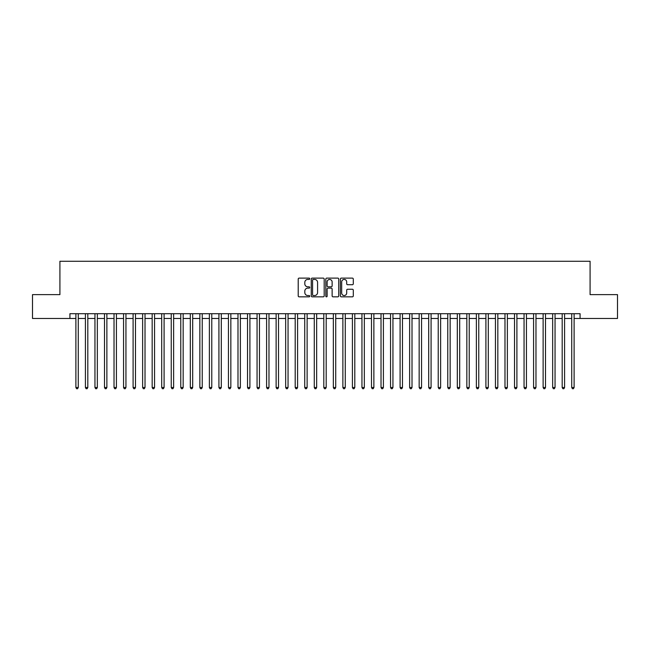 <?xml version="1.0" encoding="UTF-8"?>
<svg xmlns="http://www.w3.org/2000/svg" width="650" height="650" viewBox="0 0 650 650"><rect width="100%" height="100%" fill="white"/><g stroke="black" fill="none" stroke-linecap="round" stroke-linejoin="round"><path stroke-width="0.97" d="M309.741 278.777A0.658 0.658 0 0 0 309.091 278.119L299.146 278.119A0.934 0.934 0 0 0 298.212 279.053L298.212 295.904A0.934 0.934 0 0 0 299.146 296.839L309.091 296.839A0.658 0.658 0 0 0 309.741 296.181A0.658 0.658 0 0 0 309.091 295.531L307.799 295.531A2.998 2.998 0 0 1 304.809 292.533L304.809 291.127A2.998 2.998 0 0 1 307.799 288.137L309.091 288.137A0.658 0.658 0 0 0 309.741 287.479A0.658 0.658 0 0 0 309.091 286.821L307.799 286.821A2.998 2.998 0 0 1 304.809 283.831L304.809 282.425A2.998 2.998 0 0 1 307.799 279.427L309.091 279.427A0.658 0.658 0 0 0 309.741 278.777M352.357 284.716A0.934 0.934 0 0 0 353.291 283.782L353.291 279.053A0.934 0.934 0 0 0 352.357 278.119L341.307 278.119A0.934 0.934 0 0 0 340.373 279.053L340.373 295.904A0.934 0.934 0 0 0 341.307 296.839L352.357 296.839A0.934 0.934 0 0 0 353.291 295.904L353.291 290.192A0.934 0.934 0 0 0 352.357 289.258L347.628 289.258A0.934 0.934 0 0 0 346.694 290.192L346.694 293.02A2.502 2.502 0 0 1 344.191 295.531A2.502 2.502 0 0 1 341.681 293.02L341.681 281.929A2.502 2.502 0 0 1 344.191 279.427A2.502 2.502 0 0 1 346.694 281.929L346.694 283.782A0.934 0.934 0 0 0 347.628 284.716L352.357 284.716M69.924 318.467L32.5 318.467L32.5 294.629L59.914 294.629L59.914 261.259L590.086 261.259L590.086 294.629L617.5 294.629L617.5 318.467L580.076 318.467L580.076 313.698L69.924 313.698L69.924 318.467L75.888 318.467M324.179 279.053A0.934 0.934 0 0 0 323.245 278.119L312.203 278.119A0.934 0.934 0 0 0 311.261 279.053L311.261 295.904A0.934 0.934 0 0 0 312.203 296.839L323.245 296.839A0.934 0.934 0 0 0 324.179 295.904L324.179 279.053M326.755 278.119L337.797 278.119A0.934 0.934 0 0 1 338.739 279.053L338.739 295.904A0.934 0.934 0 0 1 337.797 296.839L333.076 296.839A0.934 0.934 0 0 1 332.134 295.904L332.134 289.071A0.934 0.934 0 0 0 331.199 288.137L328.063 288.137A0.934 0.934 0 0 0 327.129 289.071L327.129 296.181A0.658 0.658 0 0 1 326.471 296.839A0.658 0.658 0 0 1 325.821 296.181L325.821 279.053A0.934 0.934 0 0 1 326.755 278.119M78.268 318.467L85.418 318.467M87.807 318.467L94.957 318.467M97.337 318.467L104.496 318.467M106.876 318.467L114.026 318.467M116.415 318.467L123.565 318.467M125.946 318.467L133.096 318.467M135.484 318.467L142.634 318.467M145.015 318.467L152.173 318.467M154.554 318.467L161.704 318.467M164.093 318.467L171.243 318.467M173.623 318.467L180.773 318.467M183.162 318.467L190.312 318.467M192.692 318.467L199.851 318.467M202.231 318.467L209.381 318.467M211.77 318.467L218.92 318.467M221.301 318.467L228.451 318.467M230.839 318.467L237.989 318.467M240.37 318.467L247.528 318.467M249.909 318.467L257.059 318.467M259.447 318.467L266.598 318.467M268.978 318.467L276.128 318.467M278.517 318.467L285.667 318.467M288.048 318.467L295.206 318.467M297.586 318.467L304.736 318.467M307.125 318.467L314.275 318.467M316.656 318.467L323.806 318.467M326.194 318.467L333.344 318.467M335.725 318.467L342.875 318.467M345.264 318.467L352.414 318.467M354.794 318.467L361.952 318.467M364.333 318.467L371.483 318.467M373.872 318.467L381.022 318.467M383.402 318.467L390.553 318.467M392.941 318.467L400.091 318.467M402.472 318.467L409.63 318.467M412.011 318.467L419.161 318.467M421.549 318.467L428.699 318.467M431.08 318.467L438.23 318.467M440.619 318.467L447.769 318.467M450.149 318.467L457.308 318.467M459.688 318.467L466.838 318.467M469.227 318.467L476.377 318.467M478.757 318.467L485.907 318.467M488.296 318.467L495.446 318.467M497.827 318.467L504.985 318.467M507.366 318.467L514.516 318.467M516.904 318.467L524.054 318.467M526.435 318.467L533.585 318.467M535.974 318.467L543.124 318.467M545.504 318.467L552.663 318.467M555.043 318.467L562.193 318.467M564.582 318.467L571.732 318.467M574.113 318.467L580.076 318.467M313.227 279.427A0.658 0.658 0 0 0 312.577 280.085L312.577 294.873A0.658 0.658 0 0 0 313.227 295.531L314.584 295.531A2.998 2.998 0 0 0 317.582 292.533L317.582 282.425A2.998 2.998 0 0 0 314.584 279.427L313.227 279.427M332.134 281.978A2.502 2.502 0 0 0 329.631 279.476A2.502 2.502 0 0 0 327.129 281.978L327.129 285.886A0.934 0.934 0 0 0 328.063 286.821L331.199 286.821A0.934 0.934 0 0 0 332.134 285.886L332.134 281.978M78.268 313.698L78.268 387.506L75.888 387.506L75.888 313.698M78.268 387.506L77.553 388.741L76.603 388.741L75.888 387.506M87.807 313.698L87.807 387.506L85.418 387.506L85.418 313.698M87.807 387.506L87.092 388.741L86.133 388.741L85.418 387.506M97.337 313.698L97.337 387.506L94.957 387.506L94.957 313.698M97.337 387.506L96.623 388.741L95.672 388.741L94.957 387.506M106.876 313.698L106.876 387.506L104.496 387.506L104.496 313.698M106.876 387.506L106.161 388.741L105.211 388.741L104.496 387.506M116.415 313.698L116.415 387.506L114.026 387.506L114.026 313.698M116.415 387.506L115.7 388.741L114.741 388.741L114.026 387.506M125.946 313.698L125.946 387.506L123.565 387.506L123.565 313.698M125.946 387.506L125.231 388.741L124.28 388.741L123.565 387.506M135.484 313.698L135.484 387.506L133.096 387.506L133.096 313.698M135.484 387.506L134.769 388.741L133.811 388.741L133.096 387.506M145.015 313.698L145.015 387.506L142.634 387.506L142.634 313.698M145.015 387.506L144.3 388.741L143.349 388.741L142.634 387.506M154.554 313.698L154.554 387.506L152.173 387.506L152.173 313.698M154.554 387.506L153.839 388.741L152.888 388.741L152.173 387.506M164.093 313.698L164.093 387.506L161.704 387.506L161.704 313.698M164.093 387.506L163.377 388.741L162.419 388.741L161.704 387.506M173.623 313.698L173.623 387.506L171.243 387.506L171.243 313.698M173.623 387.506L172.908 388.741L171.957 388.741L171.243 387.506M183.162 313.698L183.162 387.506L180.773 387.506L180.773 313.698M183.162 387.506L182.447 388.741L181.488 388.741L180.773 387.506M192.692 313.698L192.692 387.506L190.312 387.506L190.312 313.698M192.692 387.506L191.977 388.741L191.027 388.741L190.312 387.506M202.231 313.698L202.231 387.506L199.851 387.506L199.851 313.698M202.231 387.506L201.516 388.741L200.566 388.741L199.851 387.506M211.77 313.698L211.77 387.506L209.381 387.506L209.381 313.698M211.77 387.506L211.055 388.741L210.096 388.741L209.381 387.506M221.301 313.698L221.301 387.506L218.92 387.506L218.92 313.698M221.301 387.506L220.586 388.741L219.635 388.741L218.92 387.506M230.839 313.698L230.839 387.506L228.451 387.506L228.451 313.698M230.839 387.506L230.124 388.741L229.166 388.741L228.451 387.506M240.37 313.698L240.37 387.506L237.989 387.506L237.989 313.698M240.37 387.506L239.655 388.741L238.704 388.741L237.989 387.506M249.909 313.698L249.909 387.506L247.528 387.506L247.528 313.698M249.909 387.506L249.194 388.741L248.243 388.741L247.528 387.506M259.447 313.698L259.447 387.506L257.059 387.506L257.059 313.698M259.447 387.506L258.733 388.741L257.774 388.741L257.059 387.506M268.978 313.698L268.978 387.506L266.598 387.506L266.598 313.698M268.978 387.506L268.263 388.741L267.312 388.741L266.598 387.506M278.517 313.698L278.517 387.506L276.128 387.506L276.128 313.698M278.517 387.506L277.802 388.741L276.843 388.741L276.128 387.506M288.048 313.698L288.048 387.506L285.667 387.506L285.667 313.698M288.048 387.506L287.332 388.741L286.382 388.741L285.667 387.506M297.586 313.698L297.586 387.506L295.206 387.506L295.206 313.698M297.586 387.506L296.871 388.741L295.921 388.741L295.206 387.506M307.125 313.698L307.125 387.506L304.736 387.506L304.736 313.698M307.125 387.506L306.402 388.741L305.451 388.741L304.736 387.506M316.656 313.698L316.656 387.506L314.275 387.506L314.275 313.698M316.656 387.506L315.941 388.741L314.99 388.741L314.275 387.506M326.194 313.698L326.194 387.506L323.806 387.506L323.806 313.698M326.194 387.506L325.479 388.741L324.521 388.741L323.806 387.506M335.725 313.698L335.725 387.506L333.344 387.506L333.344 313.698M335.725 387.506L335.01 388.741L334.059 388.741L333.344 387.506M345.264 313.698L345.264 387.506L342.875 387.506L342.875 313.698M345.264 387.506L344.549 388.741L343.598 388.741L342.875 387.506M354.794 313.698L354.794 387.506L352.414 387.506L352.414 313.698M354.794 387.506L354.079 388.741L353.129 388.741L352.414 387.506M364.333 313.698L364.333 387.506L361.952 387.506L361.952 313.698M364.333 387.506L363.618 388.741L362.668 388.741L361.952 387.506M373.872 313.698L373.872 387.506L371.483 387.506L371.483 313.698M373.872 387.506L373.157 388.741L372.198 388.741L371.483 387.506M383.402 313.698L383.402 387.506L381.022 387.506L381.022 313.698M383.402 387.506L382.688 388.741L381.737 388.741L381.022 387.506M392.941 313.698L392.941 387.506L390.553 387.506L390.553 313.698M392.941 387.506L392.226 388.741L391.267 388.741L390.553 387.506M402.472 313.698L402.472 387.506L400.091 387.506L400.091 313.698M402.472 387.506L401.757 388.741L400.806 388.741L400.091 387.506M412.011 313.698L412.011 387.506L409.63 387.506L409.63 313.698M412.011 387.506L411.296 388.741L410.345 388.741L409.63 387.506M421.549 313.698L421.549 387.506L419.161 387.506L419.161 313.698M421.549 387.506L420.834 388.741L419.876 388.741L419.161 387.506M431.08 313.698L431.08 387.506L428.699 387.506L428.699 313.698M431.08 387.506L430.365 388.741L429.414 388.741L428.699 387.506M440.619 313.698L440.619 387.506L438.23 387.506L438.23 313.698M440.619 387.506L439.904 388.741L438.945 388.741L438.23 387.506M450.149 313.698L450.149 387.506L447.769 387.506L447.769 313.698M450.149 387.506L449.434 388.741L448.484 388.741L447.769 387.506M459.688 313.698L459.688 387.506L457.308 387.506L457.308 313.698M459.688 387.506L458.973 388.741L458.023 388.741L457.308 387.506M469.227 313.698L469.227 387.506L466.838 387.506L466.838 313.698M469.227 387.506L468.512 388.741L467.553 388.741L466.838 387.506M478.757 313.698L478.757 387.506L476.377 387.506L476.377 313.698M478.757 387.506L478.043 388.741L477.092 388.741L476.377 387.506M488.296 313.698L488.296 387.506L485.907 387.506L485.907 313.698M488.296 387.506L487.581 388.741L486.622 388.741L485.907 387.506M497.827 313.698L497.827 387.506L495.446 387.506L495.446 313.698M497.827 387.506L497.112 388.741L496.161 388.741L495.446 387.506M507.366 313.698L507.366 387.506L504.985 387.506L504.985 313.698M507.366 387.506L506.651 388.741L505.7 388.741L504.985 387.506M516.904 313.698L516.904 387.506L514.516 387.506L514.516 313.698M516.904 387.506L516.189 388.741L515.231 388.741L514.516 387.506M526.435 313.698L526.435 387.506L524.054 387.506L524.054 313.698M526.435 387.506L525.72 388.741L524.769 388.741L524.054 387.506M535.974 313.698L535.974 387.506L533.585 387.506L533.585 313.698M535.974 387.506L535.259 388.741L534.3 388.741L533.585 387.506M545.504 313.698L545.504 387.506L543.124 387.506L543.124 313.698M545.504 387.506L544.789 388.741L543.839 388.741L543.124 387.506M555.043 313.698L555.043 387.506L552.663 387.506L552.663 313.698M555.043 387.506L554.328 388.741L553.378 388.741L552.663 387.506M564.582 313.698L564.582 387.506L562.193 387.506L562.193 313.698M564.582 387.506L563.867 388.741L562.908 388.741L562.193 387.506M574.113 313.698L574.113 387.506L571.732 387.506L571.732 313.698M574.113 387.506L573.398 388.741L572.447 388.741L571.732 387.506"/></g></svg>
